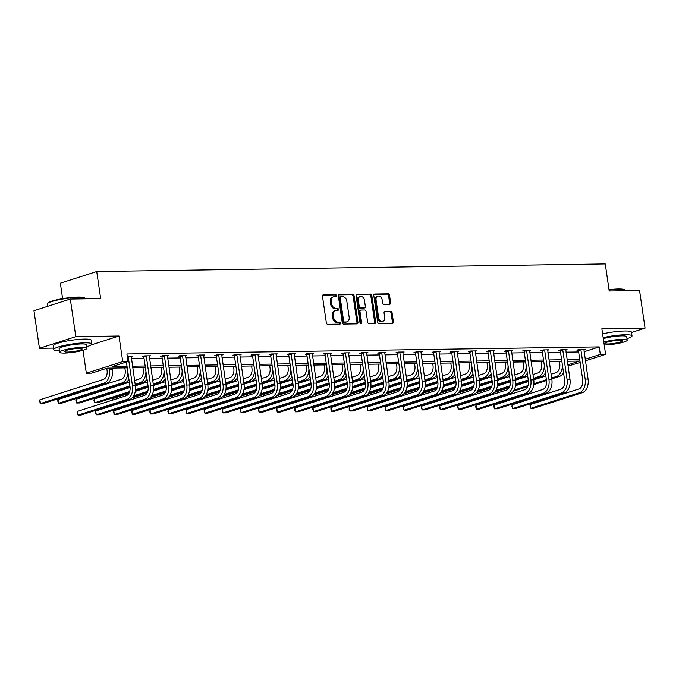 <?xml version="1.0" encoding="UTF-8"?>
<svg xmlns="http://www.w3.org/2000/svg" width="679" height="679" viewBox="0 0 679 679"><rect width="100%" height="100%" fill="white"/><g stroke="black" fill="none" stroke-linecap="round" stroke-linejoin="round"><path stroke-width="1.02" d="M336.453 295.62A1.052 0.781 72.2 0 0 335.502 294.601L323.399 294.779A1.511 1.12 72.2 0 0 322.474 296.273L326.353 322.848A1.511 1.12 72.2 0 0 327.702 324.307L339.814 324.129A1.052 0.781 72.2 0 0 339.508 322.058L337.947 322.084A4.829 3.573 72.2 0 1 333.61 317.416L333.287 315.2A4.829 3.573 72.2 0 1 335.46 310.549A4.829 3.573 72.2 0 1 336.241 310.422L337.811 310.396A1.052 0.781 72.2 0 0 337.505 308.325L335.944 308.351A4.829 3.573 72.2 0 1 331.607 303.683L331.284 301.468A4.829 3.573 72.2 0 1 333.457 296.816A4.829 3.573 72.2 0 1 334.238 296.689L335.808 296.664A1.052 0.781 72.2 0 0 336.453 295.62M335.341 296.672A1.052 0.781 72.2 0 0 334.518 294.915L322.754 295.093M339.347 324.129A1.052 0.781 72.2 0 0 338.524 322.372L336.962 322.398L337.947 322.084M337.344 310.405A1.052 0.781 72.2 0 0 336.521 308.648L334.959 308.665L335.944 308.351M39.433 348.31L33.95 310.71L70.319 299.049L75.81 336.648L39.433 348.31L53.573 348.098M631.521 332.464L645.05 328.127L601.866 328.772L605.6 354.336L585.417 360.812M70.319 299.049L100.679 298.59L96.724 271.515L605.261 263.902L609.207 290.977L639.567 290.519L645.05 328.127M389.687 304.217A1.511 1.12 72.2 0 0 390.612 302.724L389.525 295.272A1.511 1.12 72.2 0 0 388.176 293.812L374.732 294.015A1.511 1.12 72.2 0 0 373.806 295.501L377.677 322.075A1.511 1.12 72.2 0 0 379.035 323.535L392.479 323.34A1.511 1.12 72.2 0 0 393.404 321.846L392.089 312.841A1.511 1.12 72.2 0 0 390.739 311.381L384.985 311.466A1.511 1.12 72.2 0 0 384.059 312.96L384.713 317.424A4.032 2.988 72.2 0 1 382.897 321.311A4.032 2.988 72.2 0 1 378.61 317.517L376.064 300.025A4.032 2.988 72.2 0 1 377.88 296.129A4.032 2.988 72.2 0 1 382.158 299.931L382.583 302.842A1.511 1.12 72.2 0 0 383.941 304.302L389.687 304.217M91.071 344.949L118.986 336.003L75.81 336.648M118.986 336.003L122.721 361.567L128 361.491L112.417 366.49L127.041 366.27M584.093 351.747L599.217 346.901L126.905 353.971L128 361.491M599.217 346.901L600.321 354.421L605.6 354.336M354.09 295.798A1.511 1.12 72.2 0 0 352.74 294.338L339.296 294.542A1.511 1.12 72.2 0 0 338.371 296.036L342.25 322.61A1.511 1.12 72.2 0 0 343.599 324.07L357.044 323.866A1.511 1.12 72.2 0 0 357.969 322.372L354.09 295.798L353.105 296.112A1.511 1.12 72.2 0 0 351.756 294.652L338.651 294.856M357.01 294.279L370.454 294.075A1.511 1.12 72.2 0 1 371.812 295.535L375.691 322.109A1.511 1.12 72.2 0 1 374.766 323.603L369.011 323.688A1.511 1.12 72.2 0 1 367.653 322.228L366.083 311.449A1.511 1.12 72.2 0 0 364.725 309.989L360.914 310.048A1.511 1.12 72.2 0 0 359.989 311.542L361.627 322.763A1.052 0.781 72.2 0 1 360.031 322.788L356.085 295.772A1.511 1.12 72.2 0 1 357.01 294.279L356.543 294.423M96.724 271.515L60.355 283.177L62.612 298.65M127.27 367.857L107.206 368.154L91.631 373.153L86.343 373.229L122.721 361.567M82.999 350.305L86.343 373.229M580.18 362.493L568.026 366.023M567.856 364.827L579.526 361.084L567.33 361.27M561.864 361.347L549.226 361.542M543.76 361.618L531.114 361.814M525.648 361.89L513.01 362.085M507.544 362.162L494.898 362.348M489.432 362.433L476.794 362.62M471.328 362.705L458.681 362.892M453.216 362.976L440.578 363.163M435.112 363.248L422.465 363.435M416.999 363.52L404.361 363.706M398.896 363.791L386.249 363.978M380.783 364.063L368.145 364.25M362.679 364.334L350.033 364.521M344.567 364.606L331.929 364.793M326.463 364.878L313.817 365.064M308.351 365.149L295.713 365.336M290.247 365.412L277.601 365.608M272.135 365.684L259.497 365.879M254.031 365.956L241.393 366.151M235.919 366.227L223.281 366.422M217.815 366.499L205.177 366.694M199.702 366.77L187.065 366.957M181.599 367.042L168.961 367.229M163.486 367.314L150.848 367.5M145.382 367.585L132.745 367.772M585.188 359.267L600.321 354.421M132.507 366.185L145.145 365.998M150.619 365.913L163.257 365.726M168.723 365.642L181.361 365.455M186.835 365.37L199.473 365.183M204.939 365.098L217.577 364.912M223.052 364.827L235.689 364.64M241.155 364.555L253.793 364.368M259.268 364.284L271.906 364.097M277.372 364.02L290.009 363.825M295.484 363.749L308.122 363.554M313.588 363.477L326.226 363.282M331.7 363.206L344.338 363.01M349.804 362.934L362.442 362.739M367.916 362.662L380.554 362.476M386.02 362.391L398.658 362.204M404.132 362.119L416.77 361.932M422.236 361.848L434.874 361.661M440.348 361.576L452.986 361.389M458.452 361.304L471.09 361.118M476.565 361.033L489.203 360.846M494.668 360.761L507.306 360.574M512.781 360.49L525.419 360.303M530.885 360.218L543.523 360.031M548.997 359.946L561.635 359.76M567.101 359.675L579.739 359.488M131.412 358.665L144.05 358.478M149.516 358.393L162.162 358.206M167.628 358.122L180.266 357.935M185.732 357.85L198.378 357.663M203.844 357.578L216.482 357.392M221.948 357.307L234.594 357.12M240.06 357.035L252.698 356.848M258.164 356.764L270.811 356.577M276.277 356.492L288.914 356.305M294.38 356.229L307.027 356.034M312.493 355.957L325.131 355.762M330.597 355.686L343.243 355.49M348.709 355.414L361.347 355.219M366.813 355.142L379.459 354.947M384.925 354.871L397.563 354.684M403.029 354.599L415.675 354.413M421.141 354.328L433.779 354.141M439.245 354.056L451.891 353.869M457.357 353.784L469.995 353.598M475.461 353.513L488.108 353.326M493.574 353.241L506.211 353.055M511.677 352.97L524.315 352.783M529.79 352.698L542.428 352.511M547.894 352.426L560.531 352.24M566.006 352.155L578.644 351.968M578.228 350.143L576.929 350.16L579.382 349.371L585.188 349.286L583.813 349.727M560.124 350.415L558.817 350.432L561.278 349.643L567.075 349.558L565.709 349.999M542.012 350.687L540.713 350.704L543.166 349.914L548.971 349.829L547.597 350.271M523.908 350.958L522.601 350.975L525.062 350.186L530.859 350.101L529.493 350.542M505.796 351.23L504.497 351.247L506.95 350.457L512.755 350.372L511.38 350.814M487.692 351.501L486.385 351.518L488.846 350.729L494.643 350.644L493.277 351.085M469.579 351.773L468.281 351.79L470.734 351.001L476.539 350.916L475.164 351.357M451.476 352.036L450.169 352.062L452.63 351.272L458.427 351.187L457.06 351.629M433.363 352.308L432.065 352.333L434.518 351.544L440.323 351.459L438.948 351.9M415.259 352.579L413.952 352.605L416.414 351.815L422.219 351.73L420.844 352.163M397.147 352.851L395.849 352.876L398.301 352.087L404.107 352.002L402.732 352.435M379.043 353.122L377.736 353.148L380.198 352.359L386.003 352.265L384.628 352.707M360.931 353.394L359.632 353.411L362.085 352.63L367.891 352.537L366.516 352.978M342.827 353.666L341.52 353.683L343.981 352.902L349.787 352.808L348.412 353.25M324.715 353.937L323.416 353.954L325.869 353.173L331.675 353.08L330.3 353.521M306.611 354.209L305.304 354.226L307.765 353.436L313.571 353.352L312.196 353.793M288.499 354.48L287.2 354.497L289.653 353.708L295.458 353.623L294.083 354.065M270.395 354.752L269.088 354.769L271.549 353.98L277.355 353.895L275.98 354.336M252.282 355.024L250.984 355.041L253.437 354.251L259.242 354.166L257.867 354.608M234.179 355.295L232.872 355.312L235.333 354.523L241.138 354.438L239.763 354.879M216.066 355.567L214.768 355.584L217.221 354.794L223.026 354.71L221.651 355.151M197.962 355.838L196.655 355.855L199.117 355.066L204.922 354.981L203.547 355.423M179.85 356.11L178.552 356.127L181.004 355.338L186.81 355.253L185.435 355.694M161.746 356.382L160.439 356.399L162.901 355.609L168.706 355.524L167.331 355.966M143.634 356.645L142.335 356.67L144.788 355.881L150.594 355.796L149.219 356.237M127.219 356.144L132.49 356.068L131.115 356.509M333.457 296.816L332.472 297.13A4.829 3.573 72.2 0 0 330.3 301.782L331.284 301.468M334.959 308.665A4.829 3.573 72.2 0 1 330.622 303.997L330.3 301.782M335.46 310.549L334.475 310.863A4.829 3.573 72.2 0 0 332.303 315.514L333.287 315.2M336.962 322.398A4.829 3.573 72.2 0 1 332.625 317.73L332.303 315.514M356.704 323.875A1.511 1.12 72.2 0 0 356.984 322.686L353.105 296.112M340.85 296.587A1.052 0.781 72.2 0 0 340.204 297.64L343.608 320.963A1.052 0.781 72.2 0 0 344.55 321.982L346.205 321.956A4.829 3.573 72.2 0 0 346.986 321.829A4.829 3.573 72.2 0 0 349.159 317.178L346.833 301.238A4.829 3.573 72.2 0 0 342.496 296.562L340.85 296.587M339.865 296.901A1.052 0.781 72.2 0 0 339.22 297.954L340.204 297.64M346.986 321.829L346.01 322.143A4.829 3.573 72.2 0 1 345.221 322.27L343.566 322.296A1.052 0.781 72.2 0 1 342.623 321.277L339.22 297.954M356.365 294.584L370.454 294.075M374.426 323.611A1.511 1.12 72.2 0 0 374.706 322.423L370.827 295.849A1.511 1.12 72.2 0 0 369.469 294.389M359.929 310.362A1.511 1.12 72.2 0 0 359.004 311.856L360.642 323.077L361.627 322.763M360.574 323.688A1.052 0.781 72.2 0 0 360.642 323.077M364.453 300.271A4.032 2.988 72.2 0 0 360.167 296.468A4.032 2.988 72.2 0 0 358.351 300.356L359.25 306.526A1.511 1.12 72.2 0 0 360.608 307.986L364.428 307.927A1.511 1.12 72.2 0 0 365.353 306.433L364.453 300.271M360.167 296.468L359.191 296.791A4.032 2.988 72.2 0 0 357.375 300.678L358.351 300.356M363.91 308.088A1.511 1.12 72.2 0 1 363.443 308.241L359.624 308.3A1.511 1.12 72.2 0 1 358.274 306.84L357.375 300.678M377.88 296.129L376.896 296.451A4.032 2.988 72.2 0 0 375.08 300.339L376.064 300.025M382.897 321.311L381.912 321.625A4.032 2.988 72.2 0 1 377.634 317.831L375.08 300.339M392.139 323.34A1.511 1.12 72.2 0 0 392.42 322.16L391.104 313.155A1.511 1.12 72.2 0 0 389.754 311.695L384.339 311.771M389.356 304.226A1.511 1.12 72.2 0 0 389.636 303.038L388.541 295.586A1.511 1.12 72.2 0 0 387.191 294.126L374.087 294.321M106.756 368.298L107.061 370.394A7.681 5.033 89.1 0 1 103.242 379.493L39.891 399.804L40.434 403.564L103.794 383.253A11.526 7.554 -90.9 0 0 109.523 369.605L109.302 368.128M39.891 399.804L39.645 401.331L40.434 403.564L43.337 403.521L106.696 383.211A11.526 7.554 -90.9 0 0 112.425 369.563L112.205 368.086M127.983 356.136L128.204 356.602L127.329 356.882M126.413 362L130.012 386.657A7.681 5.033 89.1 0 1 126.192 395.747L77.584 411.338L78.136 415.098L126.744 399.507A11.526 7.554 -90.9 0 0 132.473 385.867L128.204 356.602M77.584 411.338L77.559 414.368L78.136 415.098L81.039 415.056L129.647 399.464A11.526 7.554 -90.9 0 0 135.376 385.825L131.183 356.085M47.309 303.674L47.691 303.165A18.749 2.767 -8.3 0 1 59.387 299.244A18.749 2.767 -8.3 0 1 78.093 297.054A18.749 2.767 -8.3 0 1 84.383 297.809L84.9 298.191A19.207 2.835 171.7 0 0 78.45 297.41A19.207 2.835 171.7 0 0 59.285 299.66A19.207 2.835 171.7 0 0 47.309 303.674A19.207 2.835 171.7 0 0 47.157 304.124L47.479 306.365M86.759 346.723A19.207 2.835 171.7 0 0 91.801 343.998A19.207 2.835 171.7 0 0 85.079 342.836A19.207 2.835 171.7 0 0 64.607 345.356A19.207 2.835 171.7 0 0 53.777 349.549A19.207 2.835 171.7 0 0 59.387 350.72M91.801 343.998L91.249 340.238A19.207 2.835 171.7 0 0 84.527 339.076A19.207 2.835 171.7 0 0 64.055 341.588A19.207 2.835 171.7 0 0 53.234 345.789L53.777 349.549M59.608 352.231L59.107 348.768A13.835 2.045 -8.3 0 1 66.898 345.747A13.835 2.045 -8.3 0 1 81.633 343.939A13.835 2.045 -8.3 0 1 86.479 344.779L86.98 348.234A13.835 2.045 171.7 0 0 82.142 347.393A13.835 2.045 171.7 0 0 67.399 349.21A13.835 2.045 171.7 0 0 59.608 352.231A13.835 2.045 171.7 0 0 64.446 353.072A13.835 2.045 171.7 0 0 79.188 351.255A13.835 2.045 171.7 0 0 86.98 348.234M67.594 352.062A8.912 1.316 171.7 0 0 77.092 350.89A8.912 1.316 171.7 0 0 82.117 348.947A8.912 1.316 171.7 0 0 78.993 348.403A8.912 1.316 171.7 0 0 69.496 349.575A8.912 1.316 171.7 0 0 64.471 351.518A8.912 1.316 171.7 0 0 67.594 352.062M85.206 298.819L85.172 298.573A19.207 2.835 171.7 0 0 84.9 298.191M609.021 289.661A18.749 2.767 -8.3 0 1 618.314 288.965A18.749 2.767 -8.3 0 1 624.604 289.729L625.121 290.103A19.207 2.835 171.7 0 0 618.671 289.322A19.207 2.835 171.7 0 0 609.071 290.043M626.98 338.634A19.207 2.835 171.7 0 0 632.022 335.91A19.207 2.835 171.7 0 0 625.3 334.747A19.207 2.835 171.7 0 0 603.164 337.641M632.022 335.91L631.47 332.15A19.207 2.835 171.7 0 0 624.748 330.987A19.207 2.835 171.7 0 0 602.612 333.881M603.308 338.617A13.835 2.045 -8.3 0 1 621.862 335.85A13.835 2.045 -8.3 0 1 626.7 336.691L627.201 340.145A13.835 2.045 171.7 0 0 622.363 339.305A13.835 2.045 171.7 0 0 603.809 342.072M604.234 344.983A13.835 2.045 171.7 0 0 604.666 344.983A13.835 2.045 171.7 0 0 619.409 343.167A13.835 2.045 171.7 0 0 627.201 340.145M607.815 343.973A8.912 1.316 171.7 0 0 617.313 342.802A8.912 1.316 171.7 0 0 622.337 340.858A8.912 1.316 171.7 0 0 619.223 340.315A8.912 1.316 171.7 0 0 609.725 341.486A8.912 1.316 171.7 0 0 604.7 343.43A8.912 1.316 171.7 0 0 607.815 343.973M625.427 290.731L625.393 290.485A19.207 2.835 171.7 0 0 625.121 290.103M124.843 367.891L125.174 370.123A7.681 5.033 89.1 0 1 121.354 379.221L57.995 399.532L58.547 403.301L121.897 382.981A11.526 7.554 -90.9 0 0 127.805 371.515M121.897 382.981L124.8 382.939L61.45 403.25L58.547 403.301L57.749 401.06L57.995 399.532M124.8 382.939A11.526 7.554 -90.9 0 0 128.925 379.213M142.955 367.619L143.277 369.851A7.681 5.033 89.1 0 1 139.458 378.95L134.595 380.512M129.366 382.192L76.107 399.269L76.651 403.029L129.91 385.952M130.037 386.792L79.553 402.978L76.651 403.029L75.861 400.788L76.107 399.269M135.146 384.272L140.01 382.71A11.526 7.554 -90.9 0 0 145.917 371.243M135.274 385.12L142.913 382.667A11.526 7.554 -90.9 0 0 147.037 378.941M146.095 355.864L146.308 356.331L143.855 357.12L148.124 386.385A7.681 5.033 89.1 0 1 144.304 395.475L95.697 411.067L96.24 414.827L144.856 399.235A11.526 7.554 -90.9 0 0 150.577 385.596L146.308 356.331M95.697 411.067L95.45 412.586L96.24 414.827L99.142 414.784L147.75 399.193A11.526 7.554 -90.9 0 0 153.479 385.553L149.287 355.813M143.855 357.12L143.481 356.305M164.199 355.592L164.42 356.059L161.958 356.848L166.228 386.113A7.681 5.033 89.1 0 1 162.408 395.203L113.8 410.795L114.352 414.555L162.96 398.972A11.526 7.554 -90.9 0 0 168.689 385.324L164.42 356.059M113.8 410.795L113.554 412.323L114.352 414.555L117.255 414.513L165.863 398.921A11.526 7.554 -90.9 0 0 171.592 385.282L167.399 355.541M161.958 356.848L161.585 356.034M161.059 367.347L161.39 369.58A7.681 5.033 89.1 0 1 157.57 378.678L152.707 380.24M147.47 381.921L135.367 385.799M130.105 387.488L94.211 398.997L94.763 402.757L129.664 391.562M129.29 392.572L97.666 402.715L94.763 402.757L93.965 400.517L94.211 398.997M135.503 389.687L148.022 385.68M153.259 384L158.114 382.438A11.526 7.554 -90.9 0 0 164.021 370.972M135.41 390.612L148.141 386.521M153.378 384.849L161.016 382.396A11.526 7.554 -90.9 0 0 165.141 378.67M182.312 355.321L182.524 355.788L180.071 356.577L184.34 385.842A7.681 5.033 89.1 0 1 180.521 394.94L131.913 410.523L132.456 414.283L181.072 398.7A11.526 7.554 -90.9 0 0 186.793 385.052L182.524 355.788M131.913 410.523L131.667 412.051L132.456 414.283L135.359 414.241L183.967 398.649A11.526 7.554 -90.9 0 0 189.696 385.01L185.503 355.27M180.071 356.577L179.697 355.762M179.171 367.076L179.494 369.308A7.681 5.033 89.1 0 1 175.674 378.407L170.811 379.968M165.583 381.649L153.479 385.528L150.577 385.596M148.209 387.217L135.291 391.359M128.857 393.421L112.324 398.726L112.527 400.135M112.077 400.279L112.324 398.726M133.746 395.789L147.776 391.291M153.607 389.423L166.126 385.409M171.363 383.728L176.226 382.167A11.526 7.554 -90.9 0 0 182.133 370.7M133.008 396.909L147.402 392.301M153.513 390.34L166.253 386.258M171.49 384.577L179.129 382.124A11.526 7.554 -90.9 0 0 183.254 378.398M200.415 355.049L200.636 355.516L198.175 356.305L202.444 385.57A7.681 5.033 89.1 0 1 198.624 394.669L150.017 410.252L150.568 414.012L199.176 398.429A11.526 7.554 -90.9 0 0 204.905 384.781L200.636 355.516M150.017 410.252L149.77 411.78L150.568 414.012L153.471 413.969L202.079 398.386A11.526 7.554 -90.9 0 0 207.808 384.738L203.615 354.998M198.175 356.305L197.801 355.49M197.275 366.804L197.606 369.045A7.681 5.033 89.1 0 1 193.787 378.135L188.923 379.697M183.686 381.377L171.583 385.256M166.321 386.945L153.395 391.087M146.961 393.149L132.15 397.902M130.19 400.007L130.309 399.21M151.85 395.517L165.88 391.019M171.719 389.152L184.238 385.137M189.475 383.457L194.33 381.895A11.526 7.554 -90.9 0 0 200.237 370.437M151.12 396.638L165.506 392.029M171.626 390.069L184.357 385.986M189.594 384.306L197.233 381.853A11.526 7.554 -90.9 0 0 201.357 378.127M130.521 399.099L130.631 399.863M218.528 354.777L218.74 355.244L216.287 356.034L220.556 385.299A7.681 5.033 89.1 0 1 216.737 394.397L168.129 409.98L168.672 413.74L217.288 398.157A11.526 7.554 -90.9 0 0 223.009 384.509L218.74 355.244M168.129 409.98L167.883 411.508L168.672 413.74L171.575 413.698L220.183 398.115A11.526 7.554 -90.9 0 0 225.912 384.467L221.719 354.727M216.287 356.034L215.905 355.219M215.387 366.541L215.71 368.773A7.681 5.033 89.1 0 1 211.89 377.863L207.027 379.425M201.799 381.106L189.696 384.985L186.793 385.052M184.425 386.674L171.507 390.815M165.073 392.878L150.254 397.631M148.294 399.736L148.412 398.938M169.954 395.246L183.992 390.748M189.823 388.88L202.342 384.866M207.579 383.185L212.442 381.623A11.526 7.554 -90.9 0 0 218.349 370.165M169.224 396.366L183.619 391.758M189.73 389.797L202.469 385.714M207.706 384.034L215.345 381.581A11.526 7.554 -90.9 0 0 219.47 377.855M148.633 398.828L148.743 399.591M236.632 354.506L236.852 354.973L234.391 355.762L238.66 385.027A7.681 5.033 89.1 0 1 234.841 394.126L186.233 409.709L186.784 413.469L235.392 397.886A11.526 7.554 -90.9 0 0 241.121 384.238L236.852 354.973M186.233 409.709L185.987 411.236L186.784 413.469L189.687 413.426L238.295 397.843A11.526 7.554 -90.9 0 0 244.024 384.195L239.831 354.455M234.391 355.762L234.017 354.947M233.491 366.27L233.822 368.502A7.681 5.033 89.1 0 1 230.003 377.592L225.139 379.154M219.903 380.834L207.799 384.713M202.537 386.402L189.611 390.544M183.177 392.606L168.367 397.359M166.406 399.464L166.525 398.666M188.066 394.974L202.096 390.476M207.935 388.609L220.454 384.594M225.691 382.914L230.546 381.352A11.526 7.554 -90.9 0 0 236.453 369.894M187.336 396.095L201.722 391.486M207.842 389.525L220.573 385.443M225.81 383.762L233.449 381.309A11.526 7.554 -90.9 0 0 237.574 377.583M166.737 398.556L166.847 399.32M254.744 354.234L254.956 354.701L252.503 355.49L256.772 384.755A7.681 5.033 89.1 0 1 252.953 393.854L204.345 409.437L204.888 413.197L253.505 397.614A11.526 7.554 -90.9 0 0 259.225 383.966L254.956 354.701M204.345 409.437L204.099 410.965L204.888 413.197L207.791 413.155L256.399 397.571A11.526 7.554 -90.9 0 0 262.128 383.924L257.935 354.183M252.503 355.49L252.121 354.676M251.603 365.998L251.926 368.23A7.681 5.033 89.1 0 1 248.107 377.32L243.243 378.882M238.006 380.563L225.912 384.441M220.641 386.13L207.723 390.272M201.29 392.335L186.47 397.088M184.51 399.193L184.629 398.395M206.17 394.703L220.208 390.204M226.039 388.337L238.558 384.322M243.795 382.642L248.658 381.08A11.526 7.554 -90.9 0 0 254.566 369.622M205.44 395.832L219.835 391.214M225.946 389.254L238.685 385.171M243.922 383.491L251.561 381.038A11.526 7.554 -90.9 0 0 255.686 377.312M184.849 398.284L184.96 399.048M272.848 353.963L273.068 354.43L270.607 355.219L274.876 384.484A7.681 5.033 89.1 0 1 271.057 393.582L222.449 409.165L223.001 412.925L271.608 397.342A11.526 7.554 -90.9 0 0 277.338 383.694L273.068 354.43M222.449 409.165L222.203 410.693L223.001 412.925L225.903 412.883L274.511 397.3A11.526 7.554 -90.9 0 0 280.24 383.652L276.047 353.912M270.607 355.219L270.234 354.404M269.707 365.726L270.038 367.959A7.681 5.033 89.1 0 1 266.219 377.049L261.356 378.61M256.119 380.291L244.016 384.17L241.121 384.238M238.753 385.859L225.827 390.001M219.393 392.063L204.583 396.816M202.622 398.921L202.741 398.123M224.282 394.431L238.312 389.933M244.151 388.065L256.67 384.051M261.907 382.37L266.762 380.817A11.526 7.554 -90.9 0 0 272.669 369.351M223.552 395.56L237.939 390.943M244.058 388.982L256.789 384.9M262.026 383.219L269.665 380.766A11.526 7.554 -90.9 0 0 273.79 377.04M202.953 398.013L203.063 398.777M287.82 365.455L288.142 367.687A7.681 5.033 89.1 0 1 284.323 376.786L279.459 378.339M274.223 380.019L262.128 383.898M256.857 385.587L243.939 389.729M237.506 391.791L222.687 396.544M220.726 398.649L220.845 397.852M242.386 394.159L256.424 389.661M262.255 387.794L274.774 383.779M280.011 382.099L284.874 380.546A11.526 7.554 -90.9 0 0 290.782 369.079M241.656 395.288L256.051 390.671M262.162 388.711L274.902 384.628M280.138 382.948L287.777 380.495A11.526 7.554 -90.9 0 0 291.902 376.769M221.065 397.741L221.176 398.505M305.923 365.183L306.254 367.415A7.681 5.033 89.1 0 1 302.435 376.514L297.572 378.067M292.335 379.748L280.232 383.627M274.97 385.316L262.043 389.457M255.61 391.52L240.799 396.273M238.838 398.378L238.957 397.58M260.498 393.896L274.528 389.39M280.368 387.522L292.887 383.508M298.123 381.827L302.978 380.274A11.526 7.554 -90.9 0 0 308.886 368.807M259.768 395.017L274.155 390.4M280.274 388.439L293.005 384.356M298.242 382.676L305.881 380.223A11.526 7.554 -90.9 0 0 310.006 376.497M239.169 397.47L239.28 398.233M324.036 364.912L324.358 367.144A7.681 5.033 89.1 0 1 320.539 376.242L315.676 377.796M310.439 379.476L298.344 383.355M293.073 385.044L280.155 389.186M273.722 391.248L258.903 396.001M256.942 398.106L257.061 397.308M278.602 393.625L292.641 389.126M298.471 387.251L310.99 383.236M316.227 381.556L321.091 380.002A11.526 7.554 -90.9 0 0 326.998 368.536M277.872 394.745L292.267 390.128M298.378 388.167L311.118 384.085M316.355 382.404L323.993 379.96A11.526 7.554 -90.9 0 0 328.118 376.225M257.282 397.198L257.392 397.962M342.14 364.64L342.462 366.872A7.681 5.033 89.1 0 1 338.651 375.971L333.788 377.524M328.551 379.205L316.448 383.083M311.186 384.772L298.259 388.914M291.826 390.977L277.015 395.73M275.054 397.835L275.173 397.037M296.715 393.353L310.744 388.855M316.584 386.979L329.103 382.964M334.331 381.284L339.194 379.731A11.526 7.554 -90.9 0 0 345.102 368.264M295.985 394.474L310.371 389.856M316.49 387.896L329.222 383.813M334.458 382.133L342.097 379.688A11.526 7.554 -90.9 0 0 346.222 375.954M275.385 396.935L275.496 397.69M360.252 364.368L360.574 366.601A7.681 5.033 89.1 0 1 356.755 375.699L351.892 377.252M346.655 378.933L334.56 382.812L330.367 353.105M329.29 384.501L316.372 388.643M309.938 390.714L295.119 395.458M293.158 397.563L293.277 396.765M314.818 393.082L328.857 388.583M334.688 386.707L347.207 382.693M352.443 381.012L357.307 379.459A11.526 7.554 -90.9 0 0 363.214 367.993M314.088 394.202L328.483 389.585M334.594 387.624L347.334 383.542M352.571 381.861L360.209 379.417A11.526 7.554 -90.9 0 0 364.334 375.682M293.498 396.663L293.608 397.419M378.356 364.097L378.678 366.329A7.681 5.033 89.1 0 1 374.867 375.428L370.004 376.981M364.767 378.661L352.664 382.54M347.402 384.229L334.475 388.38M328.042 390.442L313.231 395.186M311.271 397.291L311.389 396.494M332.931 392.81L346.961 388.312M352.8 386.436L365.319 382.421M370.547 380.749L375.411 379.188A11.526 7.554 -90.9 0 0 381.318 367.721M332.201 393.93L346.587 389.313M352.707 387.353L365.438 383.27M370.675 381.59L378.313 379.145A11.526 7.554 -90.9 0 0 382.438 375.411M311.602 396.392L311.712 397.147M396.468 363.825L396.791 366.057A7.681 5.033 89.1 0 1 392.971 375.156L388.108 376.718M382.871 378.39L370.776 382.269L366.584 352.562M365.506 383.958L352.588 388.108M346.154 390.17L331.335 394.915M329.374 397.02L329.493 396.222M351.035 392.538L365.073 388.04M370.904 386.164L383.423 382.15M388.66 380.478L393.523 378.916A11.526 7.554 -90.9 0 0 399.43 367.449M350.305 393.659L364.699 389.042M370.81 387.081L383.55 382.998M388.787 381.318L396.426 378.874A11.526 7.554 -90.9 0 0 400.551 375.139M329.714 396.12L329.824 396.884M414.572 363.554L414.894 365.786A7.681 5.033 89.1 0 1 411.084 374.884L406.22 376.446M400.983 378.118L388.88 382.005L384.696 352.291M383.618 383.686L370.692 387.836M364.258 389.899L349.447 394.643M347.487 396.748L347.606 395.95M369.147 392.267L383.177 387.768M389.016 385.893L401.535 381.878M406.763 380.206L411.627 378.644A11.526 7.554 -90.9 0 0 417.534 367.178M368.417 393.387L382.803 388.77M388.923 386.809L401.654 382.727M406.891 381.046L414.529 378.602A11.526 7.554 -90.9 0 0 418.654 374.867M347.818 395.849L347.928 396.612M432.684 363.282L433.007 365.514A7.681 5.033 89.1 0 1 429.187 374.613L424.324 376.174M419.087 377.847L406.993 381.734M401.722 383.423L388.804 387.565M382.37 389.627L367.551 394.372M365.591 396.477L365.709 395.679M387.251 391.995L401.289 387.497M407.12 385.621L419.639 381.606M424.876 379.934L429.739 378.373A11.526 7.554 -90.9 0 0 435.646 366.906M386.521 393.116L400.916 388.498M407.027 386.538L419.766 382.455M425.003 380.783L432.642 378.33A11.526 7.554 -90.9 0 0 436.767 374.604M365.93 395.577L366.04 396.341M290.96 353.691L291.172 354.158L288.719 354.947L292.988 384.212A7.681 5.033 89.1 0 1 289.169 393.311L240.561 408.894L241.104 412.654L289.721 397.071A11.526 7.554 -90.9 0 0 295.441 383.423L291.172 354.158M240.561 408.894L240.315 410.422L241.104 412.654L244.007 412.611L292.615 397.028A11.526 7.554 -90.9 0 0 298.344 383.38L294.151 353.64M288.719 354.947L288.337 354.132M309.064 353.419L309.284 353.895L306.823 354.676L311.092 383.941A7.681 5.033 89.1 0 1 307.273 393.039L258.665 408.622L259.217 412.382L307.825 396.799A11.526 7.554 -90.9 0 0 313.554 383.151L309.284 353.895M258.665 408.622L258.419 410.15L259.217 412.382L262.119 412.34L310.727 396.757A11.526 7.554 -90.9 0 0 316.456 383.109L312.264 353.377M306.823 354.676L306.45 353.861M327.176 353.148L327.388 353.623L324.935 354.404L329.205 383.669A7.681 5.033 89.1 0 1 325.385 392.768L276.777 408.351L277.321 412.111L325.937 396.528A11.526 7.554 -90.9 0 0 331.658 382.88L327.388 353.623M324.935 354.404L324.554 353.589M325.937 396.528L328.831 396.485L280.223 412.068L277.321 412.111L276.531 409.878L276.777 408.351M328.831 396.485A11.526 7.554 -90.9 0 0 334.56 382.837L331.658 382.88M345.28 352.876L345.501 353.352L343.039 354.132L347.308 383.397A7.681 5.033 89.1 0 1 343.489 392.496L294.881 408.079L295.433 411.847L344.041 396.256A11.526 7.554 -90.9 0 0 349.77 382.608L345.501 353.352M294.881 408.079L294.635 409.607L295.433 411.847L298.336 411.797L346.944 396.213A11.526 7.554 -90.9 0 0 352.673 382.566L348.48 352.834M343.039 354.132L342.666 353.318M363.392 352.605L363.604 353.08L361.152 353.869L365.421 383.126A7.681 5.033 89.1 0 1 361.601 392.224L312.994 407.816L313.537 411.576L362.145 395.984A11.526 7.554 -90.9 0 0 367.874 382.345L363.604 353.08M361.152 353.869L360.77 353.046M362.145 395.984L365.047 395.942L316.439 411.525L313.537 411.576L312.747 409.335L312.994 407.816M365.047 395.942A11.526 7.554 -90.9 0 0 370.776 382.294L367.874 382.345M381.496 352.333L381.717 352.808L379.255 353.598L383.525 382.854A7.681 5.033 89.1 0 1 379.705 391.953L331.097 407.544L331.649 411.304L380.257 395.713A11.526 7.554 -90.9 0 0 385.986 382.073L381.717 352.808M379.255 353.598L378.882 352.774M380.257 395.713L383.16 395.67L334.552 411.262L331.649 411.304L330.851 409.064L331.097 407.544M383.16 395.67A11.526 7.554 -90.9 0 0 388.889 382.022L385.986 382.073M399.608 352.062L399.821 352.537L397.368 353.326L401.637 382.591A7.681 5.033 89.1 0 1 397.818 391.681L349.201 407.273L349.753 411.033L398.361 395.441A11.526 7.554 -90.9 0 0 404.09 381.802L399.821 352.537M349.201 407.273L349.184 410.303L349.753 411.033L352.656 410.99L401.264 395.399A11.526 7.554 -90.9 0 0 406.993 381.759L402.8 352.019M397.368 353.326L396.986 352.503M417.712 351.798L417.933 352.265L415.472 353.055L419.741 382.319A7.681 5.033 89.1 0 1 415.921 391.41L367.314 407.001L367.865 410.761L416.473 395.17A11.526 7.554 -90.9 0 0 422.202 381.53L417.933 352.265M367.314 407.001L367.288 410.031L367.865 410.761L370.768 410.719L419.376 395.127A11.526 7.554 -90.9 0 0 425.105 381.488L420.912 351.747M415.472 353.055L415.098 352.231M435.825 351.527L436.037 351.994L433.584 352.783L437.853 382.048A7.681 5.033 89.1 0 1 434.034 391.138L385.417 406.729L385.969 410.489L434.577 394.898A11.526 7.554 -90.9 0 0 440.306 381.258L436.037 351.994M385.417 406.729L385.4 409.76L385.969 410.489L388.872 410.447L437.48 394.855A11.526 7.554 -90.9 0 0 443.209 381.216L439.016 351.476M433.584 352.783L433.202 351.968M453.928 351.255L454.149 351.722L451.688 352.511L455.957 381.776A7.681 5.033 89.1 0 1 452.138 390.866L403.53 406.458L404.081 410.218L452.689 394.626A11.526 7.554 -90.9 0 0 458.418 380.987L454.149 351.722M403.53 406.458L403.504 409.488L404.081 410.218L406.984 410.175L455.592 394.584A11.526 7.554 -90.9 0 0 461.321 380.944L457.128 351.204M451.688 352.511L451.314 351.697M450.788 363.01L451.111 365.243A7.681 5.033 89.1 0 1 447.3 374.341L442.436 375.903M437.2 377.583L425.096 381.462L422.202 381.53M419.834 383.151L406.908 387.293M400.474 389.356L385.664 394.109M383.703 396.205L383.822 395.407M405.363 391.724L419.393 387.225M425.232 385.349L437.751 381.343M442.98 379.663L447.843 378.101A11.526 7.554 -90.9 0 0 453.75 366.635M404.633 392.844L419.019 388.235M425.139 386.275L437.87 382.184M443.107 380.512L450.746 378.059A11.526 7.554 -90.9 0 0 454.871 374.333M384.034 395.305L384.144 396.069M472.041 350.984L472.253 351.45L469.8 352.24L474.069 381.505A7.681 5.033 89.1 0 1 470.25 390.595L421.634 406.186L422.185 409.946L470.793 394.363A11.526 7.554 -90.9 0 0 476.522 380.715L472.253 351.45M421.634 406.186L421.396 407.714L422.185 409.946L425.088 409.904L473.696 394.312A11.526 7.554 -90.9 0 0 479.425 380.673L475.232 350.933M469.8 352.24L469.418 351.425M468.9 362.739L469.223 364.971A7.681 5.033 89.1 0 1 465.404 374.07L460.54 375.631M455.303 377.312L443.209 381.191M437.938 382.88L425.02 387.022M418.587 389.084L403.767 393.837M401.807 395.942L401.926 395.136M423.467 391.452L437.505 386.954M443.336 385.078L455.855 381.072M461.092 379.391L465.955 377.83A11.526 7.554 -90.9 0 0 471.863 366.363M422.737 392.572L437.132 387.964M443.243 386.003L455.982 381.912M461.219 380.24L468.858 377.787A11.526 7.554 -90.9 0 0 472.983 374.061M402.146 395.034L402.257 395.798M490.145 350.712L490.365 351.179L487.904 351.968L492.173 381.233A7.681 5.033 89.1 0 1 488.354 390.332L439.746 405.915L440.298 409.675L488.905 394.092A11.526 7.554 -90.9 0 0 494.635 380.444L490.365 351.179M439.746 405.915L439.5 407.442L440.298 409.675L443.192 409.632L491.808 394.041A11.526 7.554 -90.9 0 0 497.537 380.401L493.344 350.661M487.904 351.968L487.53 351.153M487.004 362.467L487.327 364.699A7.681 5.033 89.1 0 1 483.516 373.798L478.653 375.36M473.416 377.04L461.313 380.919M456.05 382.608L443.124 386.75M436.69 388.812L421.88 393.565M419.919 395.67L420.038 394.872M441.579 391.18L455.609 386.682M461.448 384.815L473.967 380.8M479.196 379.12L484.059 377.558A11.526 7.554 -90.9 0 0 489.966 366.091M440.849 392.301L455.236 387.692M461.347 385.731L474.086 381.649M479.323 379.968L486.962 377.516A11.526 7.554 -90.9 0 0 491.087 373.789M420.25 394.762L420.36 395.526M508.257 350.44L508.469 350.907L506.016 351.697L510.285 380.961A7.681 5.033 89.1 0 1 506.466 390.06L457.85 405.643L458.401 409.403L507.009 393.82A11.526 7.554 -90.9 0 0 512.738 380.172L508.469 350.907M457.85 405.643L457.612 407.171L458.401 409.403L461.304 409.361L509.912 393.778A11.526 7.554 -90.9 0 0 515.641 380.13L511.448 350.389M506.016 351.697L505.634 350.882M505.117 362.196L505.439 364.436A7.681 5.033 89.1 0 1 501.62 373.526L496.756 375.088M491.52 376.769L479.425 380.647L476.522 380.715M474.154 382.336L461.236 386.478M454.803 388.541L439.984 393.294M438.023 395.399L438.142 394.601M459.683 390.909L473.721 386.41M479.552 384.543L492.071 380.529M497.308 378.848L502.171 377.286A11.526 7.554 -90.9 0 0 508.079 365.828M458.953 392.029L473.348 387.42M479.459 385.46L492.199 381.377M497.435 379.697L505.074 377.244A11.526 7.554 -90.9 0 0 509.199 373.518M438.362 394.491L438.473 395.254M526.361 350.169L526.581 350.636L524.12 351.425L528.389 380.69A7.681 5.033 89.1 0 1 524.57 389.788L475.962 405.371L476.514 409.131L525.122 393.548A11.526 7.554 -90.9 0 0 530.851 379.901L526.581 350.636M475.962 405.371L475.716 406.899L476.514 409.131L479.408 409.089L528.024 393.506A11.526 7.554 -90.9 0 0 533.753 379.858L529.561 350.118M524.12 351.425L523.747 350.61M523.22 361.932L523.543 364.165A7.681 5.033 89.1 0 1 519.732 373.255L514.869 374.816M509.632 376.497L497.529 380.376M492.267 382.065L479.34 386.207M472.907 388.269L458.096 393.022M456.135 395.127L456.254 394.329M477.795 390.637L491.825 386.139M497.665 384.272L510.184 380.257M515.412 378.576L520.275 377.015A11.526 7.554 -90.9 0 0 526.183 365.557M477.065 391.758L491.452 387.149M497.563 385.188L510.302 381.106M515.539 379.425L523.178 376.972A11.526 7.554 -90.9 0 0 527.303 373.246M456.466 394.219L456.577 394.983M544.473 349.897L544.685 350.364L542.232 351.153L546.502 380.418A7.681 5.033 89.1 0 1 542.682 389.517L494.066 405.1L494.618 408.86L543.225 393.277A11.526 7.554 -90.9 0 0 548.955 379.629L544.685 350.364M494.066 405.1L493.828 406.628L494.618 408.86L497.52 408.817L546.128 393.234A11.526 7.554 -90.9 0 0 551.857 379.586L547.664 349.846M542.232 351.153L541.85 350.339M541.333 361.661L541.655 363.893A7.681 5.033 89.1 0 1 537.836 372.983L532.973 374.545M527.736 376.225L515.641 380.104L512.738 380.172M510.37 381.793L497.452 385.935M491.019 387.998L476.2 392.751M474.239 394.855L474.358 394.058M495.899 390.366L509.929 385.867M515.768 384L528.287 379.985M533.524 378.305L538.388 376.743A11.526 7.554 -90.9 0 0 544.286 365.285M495.169 391.486L509.564 386.877M515.675 384.917L528.406 380.834M533.643 379.154L541.29 376.701A11.526 7.554 -90.9 0 0 545.415 372.975M474.579 393.947L474.689 394.711M562.577 349.626L562.798 350.092L560.336 350.882L564.605 380.147A7.681 5.033 89.1 0 1 560.786 389.245L512.178 404.828L512.73 408.588L561.338 393.005A11.526 7.554 -90.9 0 0 567.067 379.357L562.798 350.092M512.178 404.828L511.932 406.356L512.73 408.588L515.624 408.546L564.241 392.963A11.526 7.554 -90.9 0 0 569.97 379.315L565.777 349.575M560.336 350.882L559.963 350.067M559.437 361.389L559.759 363.621A7.681 5.033 89.1 0 1 555.948 372.712L551.085 374.273M545.848 375.954L533.745 379.833M528.483 381.522L515.556 385.664M509.123 387.726L494.312 392.479M492.351 394.584L492.47 393.786M514.011 390.094L528.041 385.596M533.881 383.728L546.4 379.714M551.628 378.033L556.491 376.472A11.526 7.554 -90.9 0 0 562.399 365.013M513.282 391.223L527.668 386.606M533.779 384.645L546.519 380.563M551.755 378.882L559.394 376.429A11.526 7.554 -90.9 0 0 563.519 372.703M492.682 393.676L492.793 394.44M580.689 349.354L580.901 349.821L578.449 350.61L582.718 379.875A7.681 5.033 89.1 0 1 578.898 388.974L530.282 404.557L530.834 408.317L579.442 392.734A11.526 7.554 -90.9 0 0 585.171 379.086L580.901 349.821M530.282 404.557L530.044 406.084L530.834 408.317L533.736 408.274L582.344 392.691A11.526 7.554 -90.9 0 0 588.073 379.043L583.881 349.303M578.449 350.61L578.067 349.795M334.518 294.915L335.502 294.601M338.524 322.372L339.508 322.058M336.521 308.648L337.505 308.325M330.622 303.997L331.607 303.683M332.625 317.73L333.61 317.416M322.932 294.932L323.399 294.779M356.984 322.686L357.969 322.372M338.821 294.694L339.296 294.542M351.756 294.652L352.74 294.338M342.623 321.277L343.608 320.963M343.566 322.296L344.55 321.982M345.221 322.27L346.205 321.956M370.827 295.849L371.812 295.535M374.706 322.423L375.691 322.109M359.004 311.856L359.989 311.542M358.274 306.84L359.25 306.526M359.624 308.3L360.608 307.986M363.443 308.241L364.428 307.927M377.634 317.831L378.61 317.517M384.518 311.619L384.985 311.466M389.754 311.695L390.739 311.381M391.104 313.155L392.089 312.841M392.42 322.16L393.404 321.846M374.256 294.16L374.732 294.015M387.191 294.126L388.176 293.812M388.541 295.586L389.525 295.272M389.636 303.038L390.612 302.724M109.523 369.605L112.425 369.563M103.794 383.253L106.696 383.211M132.473 385.867L135.376 385.825M126.744 399.507L129.647 399.464M140.01 382.71L142.913 382.667M144.856 399.235L147.75 399.193M168.689 385.324L171.592 385.282M162.96 398.972L165.863 398.921M158.114 382.438L161.016 382.396M181.072 398.7L183.967 398.649M176.226 382.167L179.129 382.124M204.905 384.781L207.808 384.738M199.176 398.429L202.079 398.386M194.33 381.895L197.233 381.853M223.009 384.509L225.912 384.467M217.288 398.157L220.183 398.115M212.442 381.623L215.345 381.581M235.392 397.886L238.295 397.843M230.546 381.352L233.449 381.309M259.225 383.966L262.128 383.924M253.505 397.614L256.399 397.571M248.658 381.08L251.561 381.038M277.338 383.694L280.24 383.652M271.608 397.342L274.511 397.3M266.762 380.817L269.665 380.766M284.874 380.546L287.777 380.495M302.978 380.274L305.881 380.223M321.091 380.002L323.993 379.96M339.194 379.731L342.097 379.688M357.307 379.459L360.209 379.417M375.411 379.188L378.313 379.145M393.523 378.916L396.426 378.874M411.627 378.644L414.529 378.602M429.739 378.373L432.642 378.33M295.441 383.423L298.344 383.38M289.721 397.071L292.615 397.028M313.554 383.151L316.456 383.109M307.825 396.799L310.727 396.757M349.77 382.608L352.673 382.566M344.041 396.256L346.944 396.213M404.09 381.802L406.993 381.759M398.361 395.441L401.264 395.399M416.473 395.17L419.376 395.127M440.306 381.258L443.209 381.216M434.577 394.898L437.48 394.855M458.418 380.987L461.321 380.944M452.689 394.626L455.592 394.584M447.843 378.101L450.746 378.059M470.793 394.363L473.696 394.312M465.955 377.83L468.858 377.787M494.635 380.444L497.537 380.401M488.905 394.092L491.808 394.041M484.059 377.558L486.962 377.516M507.009 393.82L509.912 393.778M502.171 377.286L505.074 377.244M530.851 379.901L533.753 379.858M525.122 393.548L528.024 393.506M520.275 377.015L523.178 376.972M548.955 379.629L551.857 379.586M543.225 393.277L546.128 393.234M538.388 376.743L541.29 376.701M567.067 379.357L569.97 379.315M561.338 393.005L564.241 392.963M556.491 376.472L559.394 376.429M585.171 379.086L588.073 379.043M579.442 392.734L582.344 392.691M339.695 296.935L340.68 296.621M359.683 310.405L360.668 310.091M363.689 308.198L364.674 307.884"/></g></svg>
